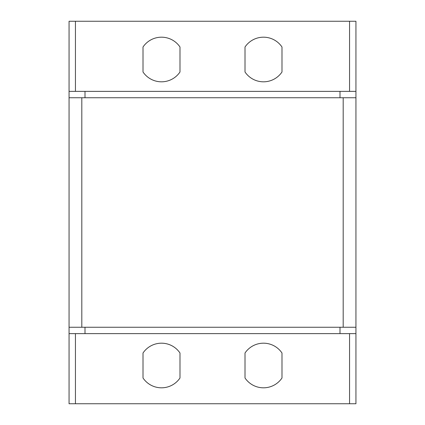 <?xml version="1.0" encoding="UTF-8"?>
<svg xmlns="http://www.w3.org/2000/svg" width="425" height="425" viewBox="0 0 425 425"><rect width="100%" height="100%" fill="white"/><g stroke="black" fill="none" stroke-linecap="round" stroke-linejoin="round"><path stroke-width="0.64" d="M179.988 47.005L179.988 71.995A22.312 22.312 0 0 1 143.012 71.995L143.012 47.005A22.312 22.312 0 0 1 179.988 47.005M75.438 91.375L75.438 21.25L349.562 21.25L349.562 91.375M245.012 71.995A22.312 22.312 0 0 0 281.987 71.995L281.987 47.005A22.312 22.312 0 0 0 245.012 47.005L245.012 71.995M75.438 21.25L69.062 21.25L69.062 327.25L355.938 327.25L355.938 403.75L75.438 403.75L75.438 333.625M75.438 403.75L69.062 403.75L69.062 327.25M81.812 327.25L81.812 97.75L355.938 97.75L355.938 21.25L349.562 21.25M69.062 333.625L355.938 333.625M245.012 377.995L245.012 353.005A22.312 22.312 0 0 1 281.987 353.005L281.987 377.995A22.312 22.312 0 0 1 245.012 377.995M179.988 353.005A22.312 22.312 0 0 0 143.012 353.005L143.012 377.995A22.312 22.312 0 0 0 179.988 377.995L179.988 353.005M81.812 97.75L69.062 97.75M355.938 91.375L69.062 91.375M343.188 327.25L343.188 97.75M340 333.625L340 327.25M85 327.25L85 333.625M349.562 333.625L349.562 403.75M85 91.375L85 97.75M340 97.75L340 91.375M355.938 97.75L355.938 327.25"/></g></svg>
